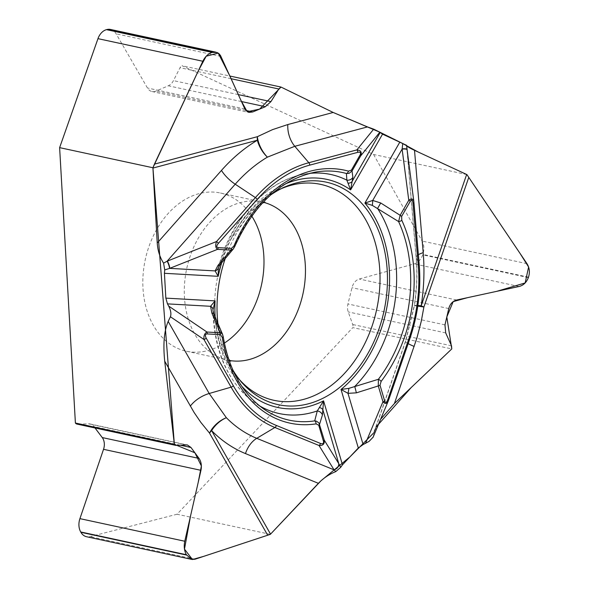 <?xml version="1.0" encoding="UTF-8"?>
<svg xmlns="http://www.w3.org/2000/svg" width="589" height="589" viewBox="0 0 589 589"><rect width="100%" height="100%" fill="white"/><g stroke="black" fill="none" stroke-linecap="round" stroke-linejoin="round"><path stroke-width="0.44" stroke-dasharray="2.94 2.21" d="M466.886 174.58L373.581 154.473L182.038 65.725L229.894 76.04M406.594 145.417L416.099 257.518A21.292 5.551 -4.8 0 0 416.239 258.034L407.036 149.532L413.942 202.572M270.344 534.348L177.046 514.234L352.811 327.594L451.785 348.924M380.604 419.294L374.28 431.597M409.539 339.595L388.6 400.064L373.286 436.633L374.067 432.547L405.725 341.112L414.428 305.706A152.514 112.079 102.2 0 0 416.239 258.034L419.177 264.38A137.981 101.404 -77.8 0 1 409.539 339.595L405.725 341.112A21.292 2.356 19.1 0 0 405.468 341.34L374.759 430.014M270.447 195.121A113.817 83.645 102.2 0 0 225.41 258.048M217.959 324.186A113.817 83.645 102.2 0 0 232.78 369.885M224.357 343.107A80.921 59.467 -77.8 0 1 186.367 351.221A80.921 59.467 -77.8 0 1 177.098 348.114A80.921 59.467 -77.8 0 1 146.875 253.145A80.921 59.467 -77.8 0 1 220.463 193.015A80.921 59.467 -77.8 0 1 251.746 216.053M406.594 145.343L407.036 149.532M218.247 268.032L220.426 262.687L234.378 246.636L233.222 249.059M417.785 306.118L414.251 305.662L405.468 341.34A21.292 2.356 19.1 0 0 408.17 343.615M222.524 334.302L222.892 336.282L213.66 315.483L212.938 310.182M259.499 405.828A122.284 89.867 102.2 0 1 254.927 402.92A122.284 89.867 102.2 0 1 213.66 315.483A5.824 2.422 159 0 0 213.888 314.158M212.938 310.204C214.138 352.148 228.134 383.056 254.927 402.92L263.938 409.134A126.65 93.077 102.2 0 1 222.892 336.282A2.842 0.891 171.2 0 1 223.194 336.606M309.6 173.38A122.284 89.867 102.2 0 0 304.241 174.145A122.284 89.867 102.2 0 0 220.426 262.687A5.824 3.114 -142 0 1 220.117 264.616M218.372 267.531C230.623 219.329 266.39 180.352 304.241 174.145L315.012 172.194A126.65 93.077 -77.8 0 0 234.378 246.636A2.842 0.479 -157.2 0 0 234.746 246.555M373.581 154.473L422.114 241.063A13.827 10.16 -77.8 0 1 422.843 254.404L422.696 254.831A13.827 10.16 -77.8 0 1 414.214 263.894L359.261 279.024A11.213 8.239 102.2 0 0 351.986 287.69L347.952 303.968A11.213 8.239 102.2 0 0 348.224 311.905L352.723 324.517A4.256 3.129 -77.8 0 1 352.811 327.594M177.046 514.234L90.161 536.631A13.827 10.16 -77.8 0 1 86.546 536.726M95.013 427.967L93.975 426.591A11.213 8.239 102.2 0 0 90.029 423.955A11.213 8.239 102.2 0 0 88.564 423.822L77.483 424.124A4.256 3.129 -77.8 0 1 76.923 424.073M110.511 29.45A13.827 10.16 -77.8 0 1 116.114 33.816L147.456 87.997A11.213 8.239 102.2 0 0 151.999 91.531A11.213 8.239 102.2 0 0 156.004 91.089L168.321 85.788A11.213 8.239 102.2 0 0 173.453 80.619L180.035 67.713A4.256 3.129 -77.8 0 1 182.038 65.725M374.795 429.918L375.929 427.18M333.565 112.646L333.175 112.455M239.723 379.912A110.467 81.186 -77.8 0 1 214.764 312.84A110.467 81.186 -77.8 0 1 214.683 301.863M214.705 301.193A110.467 81.186 -77.8 0 1 217.827 275.851M218.04 274.879A110.467 81.186 -77.8 0 1 230.535 239.679A110.467 81.186 -77.8 0 1 280.909 188.848M229.916 360.549A80.921 59.467 -77.8 0 1 227.825 360.151A80.921 59.467 -77.8 0 1 218.563 357.044A80.921 59.467 -77.8 0 1 188.333 262.083A80.921 59.467 -77.8 0 1 261.921 201.953A80.921 59.467 -77.8 0 1 263.99 202.447M418.374 254.706A21.292 5.551 -4.8 0 0 416.099 257.518C417.424 273.252 416.813 289.258 414.266 305.536A21.292 1.097 8.9 0 0 414.428 305.706M285.363 183.908A116.659 85.736 102.2 0 0 221.744 262.547M241.755 386.251A116.659 85.736 -77.8 0 1 215.184 317.478M417.881 305.485A21.292 1.097 8.9 0 0 414.266 305.536A21.292 21.292 0 0 0 414.251 305.662M528.495 277.176L422.843 254.404M528.348 277.603L422.696 254.831M526.964 263.666L422.114 241.063M451.527 345.817L352.723 324.517M445.696 332.918L348.224 311.905M444.975 324.885L347.952 303.968M448.766 308.555L351.986 287.69M456.681 300.022L359.261 279.024M519.064 286.497L414.214 263.894M195.011 559.233L90.161 536.631M176.28 445.417L77.483 424.124M186.043 444.828L88.564 423.822M180.219 445.181L93.975 426.591M231.109 78.72L180.035 67.713M238.331 94.608L173.453 80.619M241.497 101.558L168.321 85.788M245.746 110.43L156.004 91.089M244.877 108.994L147.456 87.997M220.963 56.411L116.114 33.816M228.628 359.157L226.478 356.235L222.171 348.114L214.764 312.84C217.658 355.012 234.429 384.146 265.079 400.248L266.567 400.91M262.245 203.19L259.079 204.965L251.812 210.59L230.535 239.679C250.973 201.755 278.796 182.111 314.011 180.771M186.367 351.221L227.825 360.151L230.697 361.234M220.463 193.015L261.921 201.953L264.984 202.152M90.029 423.955L187.339 444.931M151.999 91.531L248.86 112.411"/><path stroke-width="0.88" d="M373.117 437.178L369.089 441.382L363.126 444.562L358.311 447.986L342.474 464.802L340.736 467.291L335.774 471.605C329.199 474.226 323.405 478.135 318.391 483.326L270.542 534.135A21.292 11.162 -29.7 0 0 270.344 534.348L195.011 559.233L191.83 559.417L186.36 554.728C184.269 550.774 183.739 546.275 184.769 541.239L200.959 470.324C201.872 465.671 201.232 461.702 199.045 458.426L190.998 447.5L187.339 444.931L175.787 445.38L174.366 444.356L75.399 423.027L59.622 147.64L152.919 167.755L202.815 61.249C205.156 56.566 208.263 53.621 212.143 52.421L216.943 52.458L218.931 53.628L220.485 55.499L244.877 108.994L248.86 112.411L252.791 111.947L265.344 106.705L270.933 101.632L278.84 89.005L281.012 87.062L229.894 76.04M174.366 444.356L164.714 361.175C162.976 344.079 164.132 330.827 168.174 321.432L209.198 393.496L226.367 417.726A152.514 112.079 102.2 0 0 256.76 438.326L334.051 469.845L319.017 445.49L274.886 427.496L256.76 438.326A21.292 14.32 112.2 0 0 245.48 453.589A169.956 124.905 -77.8 0 1 211.613 430.633A21.292 11.162 -29.7 0 0 209.544 433.114A21.292 13.429 138.1 0 1 226.367 417.726A21.292 13.017 135.3 0 0 211.613 430.633L270.542 534.135M212.938 310.116L215.066 300.883L165.84 298.122L167.475 303.872L168.682 306.089C170.825 310.396 171.399 313.952 170.42 316.764L168.174 321.432M165.84 298.122L164.419 273.303L164.721 269.902L163.595 263.143C159.891 257.452 157.778 250.745 157.234 243.029L152.934 168.064A21.292 13.518 75.1 0 1 152.919 167.755M281.012 87.062L333.175 112.455L367.492 126.915L294.802 146.293L267.406 157.138A152.514 112.079 102.2 0 0 235.21 184.21L167.114 261.192L216.524 241.534L255.398 197.587L235.21 184.21A21.292 8.769 -138.5 0 1 221.471 170.412A169.956 124.905 -77.8 0 1 257.341 140.241A21.292 13.518 75.1 0 1 257.349 136.7A21.292 11.537 -118 0 0 267.406 157.138A21.292 11.92 -120.8 0 1 257.341 140.241L152.934 168.064M375.929 427.18L411.085 387.658L451.785 348.924L446.815 316.978L453.191 301.62L467.563 297.659L496.66 291.356L525.152 282.941L528.605 267.008L520.116 253.52L466.886 174.58L418.072 151.969L401.183 142.744L373.676 129.146L367.492 126.915M233.17 249.132L234.746 246.555C253.881 204.405 280.636 179.623 315.012 172.194A126.65 93.077 -77.8 0 1 346.413 173.497L349.122 173.328L352.031 170.987L352.877 177.326L350.61 189.894L346.847 180.153L346.413 173.497A2.842 1.922 -74.5 0 0 348.467 171.141L351.419 170.111L360.048 155.054A2.842 0.766 29.8 0 1 360.652 155.923L379.787 132.26L382.548 134.137L406.594 145.343M406.609 145.505C406.999 146.433 409.635 148.038 414.516 150.32L466.665 174.477A21.292 2.356 -160.9 0 0 466.886 174.58L526.964 263.666C529.526 267.745 530.041 272.251 528.495 277.176L528.348 277.603C526.522 282.403 523.43 285.37 519.064 286.497L456.681 300.022C452.669 301.112 450.033 303.961 448.766 308.555L444.975 324.885L445.696 332.918L451.527 345.817L451.785 348.924L394.424 403.509L380.604 419.294M414.516 150.32L423.196 252.674A169.956 124.905 -77.8 0 1 421.187 305.801A21.292 2.356 -160.9 0 0 423.896 307.009L417.785 306.118M232.78 369.885A113.817 83.645 102.2 0 0 265.219 400.306A113.817 83.645 102.2 0 0 266.567 400.91A113.817 83.645 102.2 0 0 384.006 311.036A113.817 83.645 102.2 0 0 314.011 180.771A113.817 83.645 102.2 0 0 270.447 195.121M225.41 258.048A113.817 83.645 102.2 0 0 217.959 324.186M251.746 216.053A80.921 59.467 -77.8 0 1 224.357 343.107M363.126 444.562L347.989 393.334A5.824 0.81 -79.6 0 0 348.865 388.365L378.381 379.301A126.65 93.077 102.2 0 0 398.598 221.574L372.314 205.377L364.908 203.072L372.704 200.451L380.715 202.969L400.152 215.316A2.842 0.766 29.8 0 1 401.639 216.384L401.786 220.257A129.389 95.087 -77.8 0 1 381.135 381.4L380.008 385.206L384.676 401.013C385.523 403.222 386.575 402.721 387.834 399.511L388.637 400.034L388.276 400.976C386.811 403.936 385.037 404.194 382.953 401.757L378.285 385.942L378.381 379.301A2.842 1.031 37.2 0 1 381.135 381.4M348.865 388.365L341.024 389.462A116.659 85.736 102.2 0 0 364.908 203.072L399.813 142.14M380.715 202.969L377.578 208.469A122.284 89.867 102.2 0 1 354.769 386.458L356.382 392.848L378.285 385.942A2.842 1.149 -16.5 0 0 380.008 385.206M401.786 220.257A2.842 1.377 -24.8 0 1 398.598 221.574L400.152 215.316L408.773 200.26L402.118 149.113L402.758 143.377M351.419 170.111A2.842 0.766 -150.2 0 1 352.031 170.987L360.652 155.923C362.102 152.315 360.843 150.305 356.897 149.893L308.827 162.711L294.802 146.293A21.292 13.518 -104.9 0 1 287.822 124.544L272.567 129.617L257.349 136.7L154.421 164.132L152.919 167.755L174.366 444.356L194.893 452.786L201.379 466.002L198.14 482.693L190.578 515.773L184.482 549.117L192.434 559.513L203.558 556.399L270.344 534.348L320.931 480.838L349.778 457.042L374.067 432.547M402.14 148.848A5.824 1.207 -7.4 0 1 407.043 149.407A5.824 1.207 -7.4 0 1 407.036 149.532M387.834 399.511L408.773 339.043A135.661 99.696 102.2 0 0 418.249 265.094L412.999 203.146C412.58 199.848 411.667 199.237 410.268 201.32L401.639 216.384M221.744 262.547A116.659 85.736 102.2 0 0 218.217 276.322L218.357 267.597M372.314 205.377A5.824 0.751 -87 0 0 372.704 200.451L402.118 149.113A5.824 1.252 -7.4 0 1 407.087 149.709L406.594 145.284M410.268 201.32A2.842 0.766 29.8 0 0 408.773 200.26C411.534 198.169 413.235 198.692 413.876 201.821L407.087 149.709M412.999 203.146A2.842 0.744 -4.8 0 0 413.942 202.506L413.927 202.432A2.842 0.744 -4.8 0 1 413.942 202.506L419.199 264.446A2.842 0.744 -4.8 0 0 419.177 264.38L413.942 202.572M352.877 177.326A5.824 5.515 177.8 0 1 346.847 180.153A122.284 89.867 102.2 0 0 309.6 173.38M380.067 132.665L352.104 181.471A5.824 4.16 -162.5 0 1 348.224 183.179M384.676 401.013A2.842 1.149 163.5 0 1 382.953 401.757L365.489 443.458M222.274 337.445A2.842 0.891 171.2 0 0 223.202 336.613C228.871 369.671 242.454 393.85 263.938 409.134A126.65 93.077 102.2 0 0 314.71 420.87L317.272 410.938L323.575 400.851L322.419 415.017L319.569 424.279A2.842 1.149 163.5 0 1 318.723 425.206L316.079 423.866A129.389 95.087 -77.8 0 1 222.274 337.445L220.448 334.67L207.151 333.919C205.171 334.044 204.854 335.45 206.209 338.145A2.842 1.487 150.3 0 1 203.971 339.5C203.61 335.782 204.604 333.293 206.945 332.019L220.882 332.844L222.414 334.073M222.657 334.574L213.888 314.165A5.824 2.422 159 0 0 211.885 313.186L220.242 332.77A2.842 1.914 93.2 0 1 220.448 334.67M335.774 471.605L334.051 469.845A5.824 4.948 147.5 0 0 338.852 463.801L340.736 467.291M316.079 423.866A2.842 1.855 81.3 0 0 314.71 420.87L316.448 421.157L318.973 422.998L324.237 440.086L338.852 463.801M356.382 392.848L347.989 393.334L341.024 389.462L358.311 447.986M206.209 338.145L233.347 385.802A135.661 99.696 102.2 0 0 276.396 425.464L320.519 443.458C322.956 444.253 323.921 443.443 323.398 441.014L318.723 425.206M319.466 407.559A5.824 3.482 -1.6 0 1 322.853 409.745L338.778 463.631A5.824 4.955 148.3 0 1 333.963 469.713M323.398 441.014A2.842 1.149 163.5 0 0 324.237 440.086C324.723 443.959 322.986 445.763 319.017 445.49A2.842 1.907 112.2 0 0 320.519 443.458M259.499 405.828A122.284 89.867 102.2 0 0 317.272 410.938A5.824 5.168 13.9 0 1 322.419 415.017M207.151 333.919A2.842 1.914 -86.8 0 0 206.945 332.019L168.682 306.089M163.595 263.143L167.114 261.192A5.824 1.355 -112.1 0 1 169.536 268.422L164.721 269.902M233.038 249.257L230.836 250.104L217.532 249.353L169.536 268.422M164.419 273.303L218.217 276.322L215.103 270.911L218.011 265.367L230.836 250.104A2.842 1.914 -86.8 0 0 231.506 248.396L234.01 245.856A129.389 95.087 -77.8 0 1 348.467 171.141M167.475 303.872L210.567 306.295L215.066 300.883A116.659 85.736 -77.8 0 0 215.184 317.478M360.048 155.054C361.175 152.72 360.439 151.807 357.832 152.323A2.842 1.804 -104.9 0 0 356.897 149.893L373.676 129.146M357.832 152.323L309.755 165.134A135.661 99.696 102.2 0 0 257.231 199.428L218.357 243.375C216.34 245.878 216.288 247.306 218.21 247.645L231.506 248.396M218.247 268.032A5.824 4.565 -168.9 0 1 215.103 270.911L169.772 268.363A5.824 1.333 -111.7 0 0 167.394 261.082M218.21 247.645A2.842 1.914 -86.8 0 1 217.532 249.353C215.53 247.991 215.191 245.385 216.524 241.534A2.842 1.171 -138.5 0 1 218.357 243.375M220.117 264.616A5.824 3.114 -142 0 1 218.011 265.367M211.885 313.186L210.567 306.295A5.824 3.954 4.1 0 1 212.946 309.416M234.746 246.548A2.842 0.479 -157.2 0 0 234.01 245.856M191.668 559.381L86.546 536.726A13.827 10.16 -77.8 0 1 80.907 532.294L80.715 531.963A13.827 10.16 -77.8 0 1 79.92 518.637L103.531 449.326A11.213 8.239 102.2 0 0 102.258 437.568L95.013 427.967M175.765 445.372L76.923 424.073A4.256 3.129 -77.8 0 1 75.399 423.027M59.622 147.64L97.965 38.653A13.827 10.16 -77.8 0 1 106.491 29.649L106.83 29.56A13.827 10.16 -77.8 0 1 110.511 29.45L215.883 52.163M374.28 431.597L374.795 429.918M379.684 132.135L333.565 112.646M287.822 124.544L333.175 112.455L281.012 87.062L259.639 109.09L247.233 111.763L241.019 100.52L230.027 76.334L218.224 53.098L206.202 56.22L198.162 71.136L154.421 164.132M164.714 361.175L194.09 412.462L200.82 422.365L209.544 433.114L267.642 535.143M394.424 403.509L416.857 338.196L421.253 321.329L423.896 307.009L468.726 177.539M417.881 305.485A21.292 1.097 8.9 0 1 421.187 305.801L466.665 174.477M280.909 188.848A110.467 81.186 -77.8 0 1 379.382 291.982A110.467 81.186 -77.8 0 1 261.398 396.102A110.467 81.186 -77.8 0 1 239.723 379.912M214.683 301.863A110.467 81.186 -77.8 0 1 214.705 301.193M217.827 275.851A110.467 81.186 -77.8 0 1 218.04 274.879M263.99 202.447A80.921 59.467 -77.8 0 1 303.011 293.58A80.921 59.467 -77.8 0 1 229.916 360.549M423.196 252.674A21.292 5.551 -4.8 0 0 418.374 254.706M382.548 134.137L350.61 189.894A116.659 85.736 102.2 0 0 285.363 183.908M414.177 346.465A21.292 2.356 19.1 0 1 408.17 343.615M342.474 464.802L323.575 400.851A116.659 85.736 -77.8 0 1 241.755 386.251M408.773 339.043L409.539 339.595M418.249 265.094A2.842 0.744 -4.8 0 0 419.199 264.446C421.238 289.781 418.028 314.828 409.576 339.566L388.284 400.954M276.396 425.464A2.842 1.907 112.2 0 1 274.886 427.496A137.981 101.404 -77.8 0 1 231.102 387.157L203.971 339.5L170.42 316.764M233.347 385.802A2.842 1.487 150.3 0 1 231.102 387.157L209.198 393.496A21.292 11.162 150.3 0 0 190.313 406.138M318.391 483.326L245.48 453.589M157.234 243.029L221.471 170.412M257.231 199.428A2.842 1.171 -138.5 0 0 255.398 197.587A137.981 101.404 -77.8 0 1 308.827 162.711A2.842 1.804 -104.9 0 1 309.755 165.134M186.551 555.066L80.907 532.294M186.36 554.728L80.715 531.963M190.998 447.5L180.219 445.181M199.045 458.426L102.258 437.568M200.959 470.324L103.531 449.326M184.769 541.239L79.92 518.637M212.143 52.421L106.491 29.649M212.482 52.333L106.83 29.56M202.815 61.249L97.965 38.653M278.84 89.005L231.109 78.72M270.933 101.632L238.331 94.608M265.344 106.705L241.497 101.558M252.791 111.947L245.746 110.43M228.628 359.157L230.697 361.234M262.245 203.19L264.984 202.152M372.977 437.502L388.276 400.976M223.194 336.606L222.495 334.221M218.35 267.62L220.124 264.608L233.421 248.838M213.888 314.165L212.938 310.079"/></g></svg>
